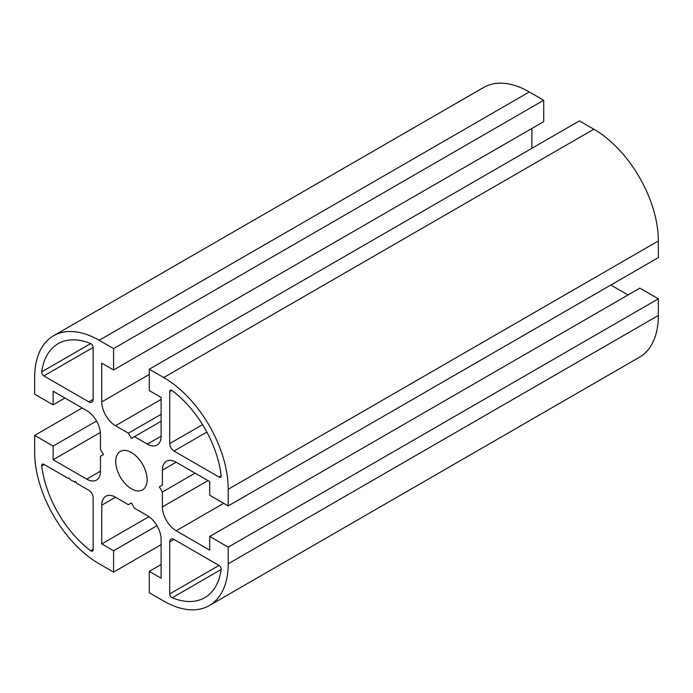 <?xml version="1.0" encoding="UTF-8"?>
<svg xmlns="http://www.w3.org/2000/svg" width="693" height="693" viewBox="0 0 693 693"><rect width="100%" height="100%" fill="white"/><g stroke="black" fill="none" stroke-linecap="round" stroke-linejoin="round"><path stroke-width="1.04" d="M131.427 452.538A22.202 12.821 -120 0 0 120.331 451.438A22.202 12.821 -120 0 0 116.926 469.23A22.202 12.821 -120 0 0 131.427 488.799A22.202 12.821 -120 0 0 142.533 489.899A22.202 12.821 -120 0 0 145.937 472.106A22.202 12.821 -120 0 0 131.427 452.538M74.792 482.172L70.071 479.452L69.213 477.962L68.356 478.456L43.85 464.31A3.041 1.758 -120 0 0 42.334 464.163A3.041 1.758 -120 0 0 41.727 465.93A82.12 47.41 -120 0 0 90.688 550.727A3.041 1.758 -120 0 0 92.515 551.082A3.041 1.758 -120 0 0 93.148 549.696L93.148 497.739A6.081 3.508 -120 0 0 88.851 490.289L76.507 483.168A1.213 0.702 -120 0 0 75.65 481.678A1.213 0.702 -120 0 0 75.043 481.618A1.213 0.702 -120 0 0 74.792 482.172L75.65 481.678M93.148 347.444A3.041 1.758 -120 0 0 91 343.719A3.041 1.758 -120 0 0 90.688 343.563A82.12 47.41 -120 0 0 58.108 343.676A82.12 47.41 -120 0 0 41.727 371.829A3.041 1.758 -120 0 0 43.85 375.901L88.851 401.879A6.081 3.508 -120 0 0 91.892 402.183A6.081 3.508 -120 0 0 93.148 399.393L93.148 347.444L43.85 375.901M172.176 390.609A3.041 1.758 -120 0 0 171.864 390.402A3.041 1.758 -120 0 0 170.339 390.254A3.041 1.758 -120 0 0 169.716 391.64L169.716 443.598A6.081 3.508 -120 0 0 174.012 451.048L219.005 477.027A3.041 1.758 -120 0 0 220.53 477.174A3.041 1.758 -120 0 0 221.136 475.407A82.12 47.41 -120 0 0 172.176 390.609M162.396 492.021L159.381 486.807L162.396 485.065L162.396 470.166A19.465 11.235 60 0 1 166.424 461.261A19.465 11.235 60 0 1 176.161 462.222L209.719 481.592L209.719 495.252L228.214 505.933L228.214 489.293A91.242 52.685 -120 0 0 163.695 377.538L149.281 369.222L149.281 390.575L161.114 397.41L161.114 436.157A19.465 11.235 60 0 1 157.077 445.071A19.465 11.235 60 0 1 147.349 444.1L134.442 436.651L131.427 438.392L128.422 433.177L115.514 425.727A19.465 11.235 60 0 1 101.75 401.888L101.75 363.141L113.583 369.967L113.583 348.605L99.168 340.289A91.242 52.685 -120 0 0 53.552 335.767A91.242 52.685 -120 0 0 34.65 377.538L34.65 394.178L53.144 404.859L53.144 391.199L86.703 410.577A19.465 11.235 60 0 1 100.468 434.416L100.468 449.315L103.482 454.53L100.468 456.271L100.468 471.171A19.465 11.235 60 0 1 96.44 480.084A19.465 11.235 60 0 1 86.703 479.114L53.144 459.745L53.144 446.084L34.65 435.403L34.65 452.044A91.242 52.685 -120 0 0 99.168 563.799L113.583 572.115L113.583 550.762L101.75 543.927L101.75 505.18A19.465 11.235 60 0 1 105.786 496.266A19.465 11.235 60 0 1 115.514 497.236L128.422 504.686L131.427 502.945L134.442 508.16L147.349 515.609A19.465 11.235 60 0 1 161.114 539.449L161.114 578.205L149.281 571.37L149.281 592.732L163.695 601.048A91.242 52.685 -120 0 0 209.312 605.569L639.448 357.233A91.242 52.685 -120 0 0 658.35 315.462L658.35 298.822L639.856 288.141L209.719 536.477L209.719 550.138L176.161 530.76A19.465 11.235 60 0 1 162.396 506.921L162.396 492.021L195.088 473.146M209.312 605.569A91.242 52.685 -120 0 0 228.214 563.799L228.214 547.158L658.35 298.822M228.214 547.158L209.719 536.477M628.023 294.967L610.819 285.04M159.381 486.807L162.396 485.065M228.214 505.933L658.35 257.597L658.35 240.956A91.242 52.685 -120 0 0 593.832 129.201L579.417 120.885L149.281 369.222M134.442 436.651L161.114 421.257M128.422 433.177L161.114 414.301M531.886 148.328L531.886 128.456M113.583 369.967L543.719 121.63L543.719 100.268L529.305 91.952A91.242 52.685 -120 0 0 483.688 87.431L53.552 335.767M113.583 348.605L543.719 100.268M53.144 404.859L64.977 398.033M53.144 459.745L100.372 432.475M53.144 446.084L96.544 421.032M34.65 435.403L82.181 407.96M113.583 572.115L161.114 544.672M113.583 550.762L156.973 525.71M101.75 543.927L148.978 516.666M149.281 571.37L161.114 564.544M169.716 593.901A3.041 1.758 -120 0 0 172.176 597.782A82.12 47.41 -120 0 0 204.756 597.669A82.12 47.41 -120 0 0 221.136 569.507A3.041 1.758 -120 0 0 219.005 565.436L174.012 539.457A6.081 3.508 -120 0 0 170.972 539.154A6.081 3.508 -120 0 0 169.716 541.943L169.716 593.901L219.005 565.436M228.214 563.799L658.35 315.462M176.161 530.76L223.692 503.317M162.396 506.921L207.987 480.595M162.396 470.166L176.161 462.222M228.214 489.293L658.35 240.956M163.695 377.538L593.832 129.201M147.349 444.1L161.114 436.157M115.514 425.727L161.114 399.402M101.75 401.888L149.281 374.445M99.168 340.289L529.305 91.952M86.703 479.114L100.468 471.171M101.75 505.18L115.514 497.236M219.005 477.027L221.162 475.788M174.012 451.048L206.843 432.094M169.716 443.598L202.547 424.644M169.716 391.64L171.864 390.402M88.851 401.879L93.148 399.393M41.727 371.829L90.688 343.563M90.688 550.727L93.148 549.306M41.727 465.93L44.187 464.509M172.176 597.782L221.136 569.516M169.716 541.943L174.012 539.457"/></g></svg>
